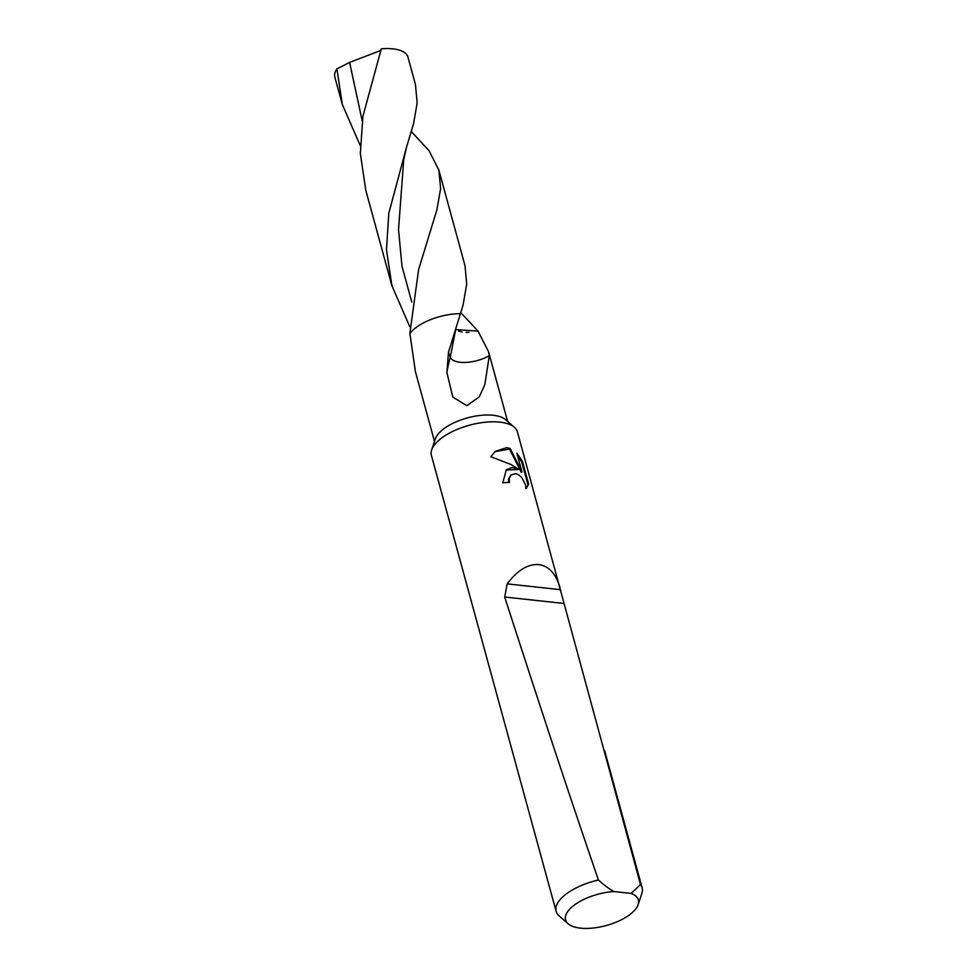 <?xml version="1.0" encoding="UTF-8"?>
<svg xmlns="http://www.w3.org/2000/svg" width="977" height="977" viewBox="0 0 977 977"><rect width="100%" height="100%" fill="white"/><g stroke="black" fill="none" stroke-linecap="round" stroke-linejoin="round"><path stroke-width="1.47" d="M568.138 923.778L559.149 915.938A44.588 19.125 -15.3 0 1 556.121 911.333L431.407 455.441A44.588 19.125 -15.3 0 1 431.675 449.933A44.588 19.125 -15.3 0 1 499.821 422.137A44.588 19.125 -15.3 0 1 514.403 427.303A44.588 19.125 -15.3 0 1 517.431 431.907L640.497 884.612A44.588 19.125 -15.3 0 1 642.145 887.8A44.588 19.125 -15.3 0 1 641.877 893.308L638.128 904.629A37.724 16.182 -15.3 0 1 580.485 928.15A37.724 16.182 -15.3 0 1 568.138 923.778A37.724 16.182 -15.3 0 1 575.258 904.397A37.724 16.182 -15.3 0 1 613.898 891.537C609.501 889.168 604.348 885.333 598.425 880.021C571.337 801.152 540.11 706.823 504.706 597.02L507.185 583.867C517.48 570.25 528.007 563.827 538.791 564.584C548.891 566.037 555.986 573.78 560.077 587.824M431.675 449.933L435.327 438.905A37.908 16.255 -15.3 0 1 493.251 415.274A37.908 16.255 -15.3 0 1 505.634 419.67L514.403 427.303M640.497 884.612L631.154 893.418A37.724 16.182 -15.3 0 1 638.128 904.629M512.217 467.47L518.702 469.497L511.459 464.71L490.833 456.723L495.229 451.374L506.794 447.637L510.177 448.504L521.962 471.842L516.87 453.206L522.39 461.193L528.679 484.189L525.956 488.683L525.516 484.775L521.742 477.533L518.836 474.907L515.636 473.637L511.215 474.859L509.225 478.229L509.383 482.443A44.588 19.125 164.7 0 0 502.752 482.785L506.33 469.79L512.217 467.47M455.685 329.579L478.034 331.118L488.549 351.708L489.294 355.738L484.848 384.572L479.316 396.821L466.872 405.675L452.839 397.138L446.892 372.567L448.455 352.355L463.086 305.044L466.725 284.038L465.003 265.646L438.893 170.181L440.603 188.573L436.975 209.566L418.608 269.615L409.864 333.401M508.602 482.455L508.59 478.767L510.91 475.14M526.347 488.427L527.959 484.787L521.681 461.803L522.39 461.193M527.971 484.787L528.679 484.189M506.013 470.071L518.702 469.497M521.669 461.803L517.395 455.135M521.962 471.842L521.303 472.404L509.542 449.054L494.899 451.655M509.542 449.054L510.177 448.504M489.294 355.738A25.268 10.845 -15.3 0 1 457.126 361.771A25.268 10.845 -15.3 0 1 450.287 357.179L448.455 352.355M409.864 333.34L415.433 371.712L434.496 441.396M409.864 333.487A37.908 16.255 -15.3 0 1 460.668 313.702M631.154 893.418L613.898 891.537M556.121 911.333A44.588 19.125 -15.3 0 1 598.425 880.021M360.257 145.634L342.329 104.478L336.918 68.915L349.595 62.418L380.786 50.438M342.329 104.478L334.855 77.171A37.908 16.255 -15.3 0 1 336.918 68.915M411.378 131.651L429.074 150.727L438.893 170.181M409.827 326.794L391.887 285.65L365.777 190.185L360.33 153.377L362.943 116.251L381.299 48.862A37.908 16.255 -15.3 0 1 392.998 48.85A37.908 16.255 -15.3 0 1 407.971 57.167L415.445 84.486L417.167 102.878L413.527 123.871L406.566 146.99L403.709 159.886L398.531 229.607L401.999 266.306L411.793 302.027M460.936 312.811L477.997 331.069M468.948 332.339L466.041 332.351M462.097 331.985L458.592 331.105M391.887 285.65L386.477 249.672L388.797 213.316L406.566 146.99M446.892 372.567A164.698 47.958 -56 0 1 450.287 357.179L455.709 329.493M507.185 583.867L560.566 589.693M504.706 597.02L563.68 603.444M362.223 120.892L349.595 62.418M604.604 750.568L642.145 887.8M488.549 351.708L507.613 421.392M511.215 474.859L510.58 475.396"/></g></svg>
